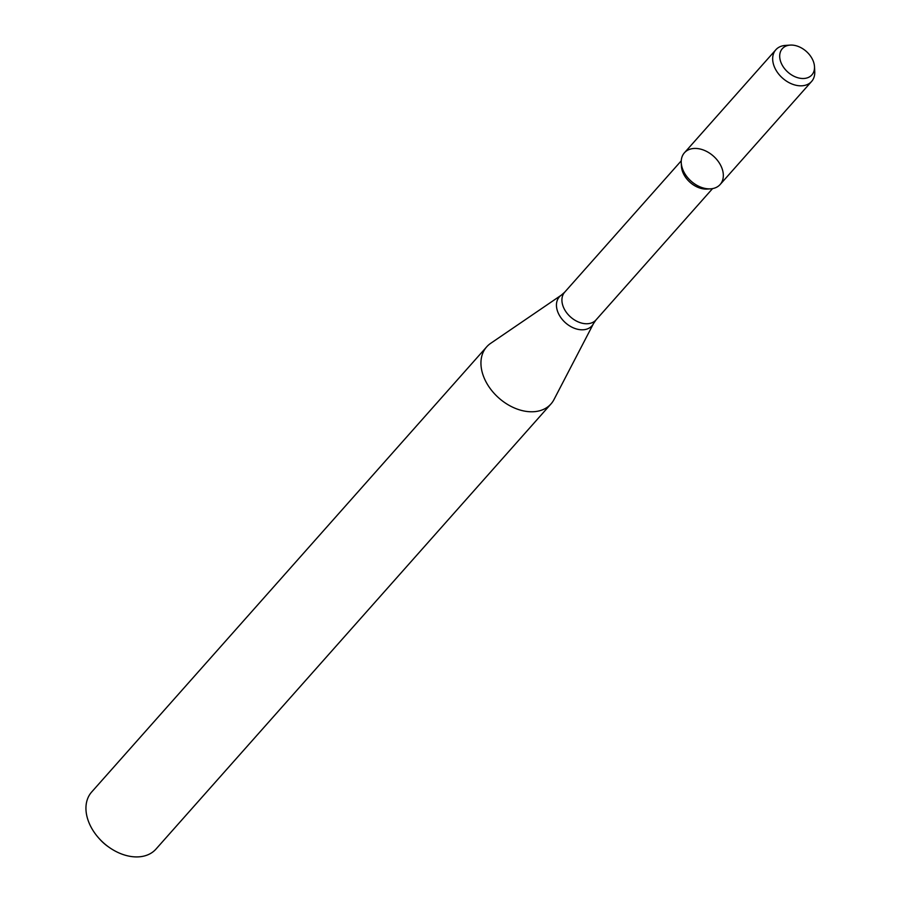 <?xml version="1.0" encoding="UTF-8"?>
<svg xmlns="http://www.w3.org/2000/svg" width="902" height="902" viewBox="0 0 902 902"><rect width="100%" height="100%" fill="white"/><g stroke="black" fill="none" stroke-linecap="round" stroke-linejoin="round"><path stroke-width="1.35" d="M790.208 45.1L785.371 45.427A23.892 16.777 41.6 0 0 775.855 49.745L684.415 152.799A23.892 16.777 41.6 0 0 681.946 167.017A23.892 16.777 41.6 0 0 710.629 188.834A23.892 16.777 41.6 0 0 722.468 169.79A23.892 16.777 41.6 0 0 698.757 148.74A23.892 16.777 41.6 0 0 681.247 162.755A23.892 16.777 41.6 0 0 681.946 167.017A23.892 16.777 41.6 0 0 699.197 186.477A23.892 16.777 41.6 0 0 720.157 184.504L811.597 81.462A23.892 16.777 41.6 0 0 814.754 71.495L814.495 66.658A19.754 13.868 41.6 0 0 790.208 45.1A19.754 13.868 41.6 0 0 780.298 60.434A19.754 13.868 41.6 0 0 799.815 78.215A19.754 13.868 41.6 0 0 814.495 66.658M681.247 162.755L681.438 166.227A20.926 14.691 41.6 0 0 682.047 169.948A20.926 14.691 41.6 0 0 707.168 189.059L710.629 188.834M482.243 372.436A43.003 30.194 41.6 0 0 513.283 407.478A43.003 30.194 41.6 0 0 550.998 403.927A43.003 30.194 41.6 0 0 553.986 399.563L593.482 323.604A21.795 15.3 41.6 0 1 574.506 328.317A21.795 15.3 41.6 0 1 557.109 309.86A21.795 15.3 41.6 0 1 561.371 295.112L490.643 343.358A43.003 30.194 41.6 0 0 486.674 346.853A43.003 30.194 41.6 0 0 482.243 372.436M486.674 346.853L91.677 791.99A43.003 30.194 41.6 0 0 87.246 817.584A43.003 30.194 41.6 0 0 98.735 838.059A43.003 30.194 41.6 0 0 109.413 847.53A43.003 30.194 41.6 0 0 156.001 849.064L550.998 403.927M98.735 838.059L99.694 839.131A34.4 24.151 41.6 0 0 108.229 846.707L109.413 847.53M775.855 49.745A23.892 16.777 41.6 0 0 773.386 63.963A23.892 16.777 41.6 0 0 790.637 83.435A23.892 16.777 41.6 0 0 811.597 81.462M681.258 160.815L564.708 292.158A20.926 14.691 41.6 0 0 562.555 304.617A20.926 14.691 41.6 0 0 577.663 321.664A20.926 14.691 41.6 0 0 596.008 319.939L712.557 188.597M596.008 319.939L593.482 323.604M564.708 292.158L561.371 295.112"/></g></svg>
